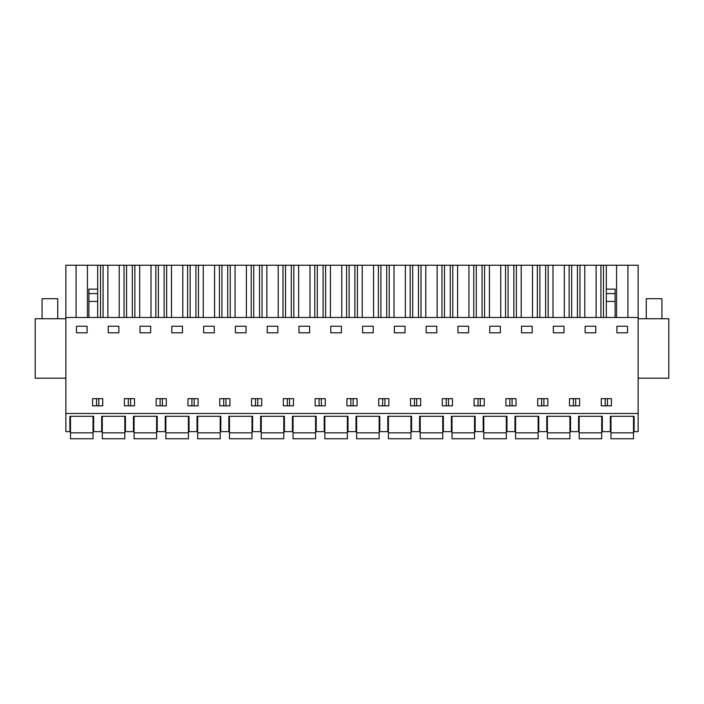 <?xml version="1.0" encoding="UTF-8"?>
<svg xmlns="http://www.w3.org/2000/svg" width="704" height="704" viewBox="0 0 704 704"><rect width="100%" height="100%" fill="white"/><g stroke="black" fill="none" stroke-linecap="round" stroke-linejoin="round"><path stroke-width="1.06" d="M65.868 413.477L65.868 431.631L69.872 431.631L69.872 416.293L93.65 416.293L93.65 431.631L101.666 431.631L101.666 416.293L125.444 416.293L125.444 431.631L133.461 431.631L133.461 416.293L157.238 416.293L157.238 431.631L165.246 431.631L165.246 416.293L189.033 416.293L189.033 431.631L197.041 431.631L197.041 416.293L220.827 416.293L220.827 431.631L228.835 431.631L228.835 416.293L252.613 416.293L252.613 431.631L260.63 431.631L260.63 416.293L284.407 416.293L284.407 431.631L292.424 431.631L292.424 416.293L316.202 416.293L316.202 431.631L324.21 431.631L324.21 416.293L347.996 416.293L347.996 431.631L356.004 431.631L356.004 416.293L379.79 416.293L379.79 431.631L387.798 431.631L387.798 416.293L411.576 416.293L411.576 431.631L419.593 431.631L419.593 416.293L443.37 416.293L443.37 431.631L451.387 431.631L451.387 416.293L475.165 416.293L475.165 431.631L483.173 431.631L483.173 416.293L506.959 416.293L506.959 431.631L514.967 431.631L514.967 416.293L538.754 416.293L538.754 431.631L546.762 431.631L546.762 416.293L570.539 416.293L570.539 431.631L578.556 431.631L578.556 416.293L602.334 416.293L602.334 431.631L610.35 431.631L610.35 416.293L634.128 416.293L634.128 431.631L638.132 431.631L638.132 413.477L65.868 413.477L65.868 265.223L76.102 265.223L76.102 317.478M65.868 317.478L638.132 317.478L638.132 413.477M76.446 332.807L76.446 326.242L87.085 326.242L87.085 332.807L76.446 332.807M606.338 405.847L601.269 405.847L601.269 398.649L611.406 398.649L611.406 405.847L606.338 405.847M362.578 326.242L373.217 326.242L373.217 332.807L362.578 332.807L362.578 326.242M235.409 332.807L235.409 326.242L246.048 326.242L246.048 332.807L235.409 332.807M320.206 398.649L325.274 398.649L325.274 405.847L315.137 405.847L315.137 398.649L320.206 398.649M288.411 398.649L293.48 398.649L293.48 405.847L283.342 405.847L283.342 398.649L288.411 398.649M298.989 332.807L298.989 326.242L309.628 326.242L309.628 332.807L298.989 332.807M219.762 398.649L229.9 398.649L229.9 405.847L219.762 405.847L219.762 398.649M267.194 332.807L267.194 326.242L277.842 326.242L277.842 332.807L267.194 332.807M214.254 332.807L203.614 332.807L203.614 326.242L214.254 326.242L214.254 332.807M140.026 332.807L140.026 326.242L150.665 326.242L150.665 332.807L140.026 332.807M134.517 405.847L124.379 405.847L124.379 398.649L134.517 398.649L134.517 405.847M108.231 332.807L108.231 326.242L118.87 326.242L118.87 332.807L108.231 332.807M193.037 398.649L198.106 398.649L198.106 405.847L187.968 405.847L187.968 398.649L193.037 398.649M161.242 398.649L166.311 398.649L166.311 405.847L156.174 405.847L156.174 398.649L161.242 398.649M171.82 332.807L171.82 326.242L182.459 326.242L182.459 332.807L171.82 332.807M261.694 398.649L261.694 405.847L251.557 405.847L251.557 398.649L261.694 398.649M426.158 332.807L426.158 326.242L436.806 326.242L436.806 332.807L426.158 332.807M346.931 398.649L346.931 405.847L357.069 405.847L357.069 398.649L346.931 398.649M595.769 332.807L585.13 332.807L585.13 326.242L595.769 326.242L595.769 332.807M489.746 332.807L489.746 326.242L500.386 326.242L500.386 332.807L489.746 332.807M574.552 398.649L579.621 398.649L579.621 405.847L569.483 405.847L569.483 398.649L574.552 398.649M542.758 398.649L547.826 398.649L547.826 405.847L537.689 405.847L537.689 398.649L542.758 398.649M553.335 332.807L553.335 326.242L563.974 326.242L563.974 332.807L553.335 332.807M474.1 398.649L484.238 398.649L484.238 405.847L474.1 405.847L474.1 398.649M521.541 332.807L521.541 326.242L532.18 326.242L532.18 332.807L521.541 332.807M468.591 332.807L457.952 332.807L457.952 326.242L468.591 326.242L468.591 332.807M394.372 332.807L394.372 326.242L405.011 326.242L405.011 332.807L394.372 332.807M383.794 398.649L388.863 398.649L388.863 405.847L378.726 405.847L378.726 398.649L383.794 398.649M442.306 398.649L442.306 405.847L452.443 405.847L452.443 398.649L442.306 398.649M420.658 405.847L410.52 405.847L410.52 398.649L420.658 398.649L420.658 405.847M505.894 398.649L516.032 398.649L516.032 405.847L505.894 405.847L505.894 398.649M102.731 398.649L102.731 405.847L92.594 405.847L92.594 398.649L102.731 398.649M616.915 326.242L627.554 326.242L627.554 332.807L616.915 332.807L616.915 326.242M330.783 332.807L330.783 326.242L341.422 326.242L341.422 332.807L330.783 332.807M76.102 265.223L638.132 265.223L638.132 317.478M65.868 318.727L35.2 318.727L35.2 378.18L65.868 378.18M607.473 405.847L607.473 398.649M605.202 405.847L605.202 398.649M321.341 405.847L321.341 398.649M319.07 405.847L319.07 398.649M255.49 405.847L255.49 398.649M257.761 405.847L257.761 398.649M289.546 405.847L289.546 398.649M287.276 405.847L287.276 398.649M225.966 405.847L225.966 398.649M223.696 405.847L223.696 398.649M194.172 405.847L194.172 398.649M191.902 405.847L191.902 398.649M128.313 405.847L128.313 398.649M130.583 405.847L130.583 398.649M160.107 405.847L160.107 398.649M162.378 405.847L162.378 398.649M414.454 405.847L414.454 398.649M416.724 405.847L416.724 398.649M353.135 405.847L353.135 398.649M350.865 405.847L350.865 398.649M575.687 405.847L575.687 398.649M573.417 405.847L573.417 398.649M509.828 405.847L509.828 398.649M512.098 405.847L512.098 398.649M541.622 405.847L541.622 398.649M543.893 405.847L543.893 398.649M478.034 405.847L478.034 398.649M480.304 405.847L480.304 398.649M446.239 405.847L446.239 398.649M448.51 405.847L448.51 398.649M382.659 405.847L382.659 398.649M384.93 405.847L384.93 398.649M98.798 405.847L98.798 398.649M96.527 405.847L96.527 398.649M87.428 265.223L87.428 317.478M627.898 265.223L627.898 317.478M616.572 265.223L616.572 317.478M606.338 317.478L606.338 265.223M603.46 317.478L603.46 265.223M600.926 317.478L600.926 265.223M596.112 265.223L596.112 317.478M584.778 265.223L584.778 317.478M579.964 317.478L579.964 265.223M577.43 317.478L577.43 265.223M571.666 317.478L571.666 265.223M569.131 317.478L569.131 265.223M564.318 265.223L564.318 317.478M552.992 265.223L552.992 317.478M548.17 317.478L548.17 265.223M545.644 317.478L545.644 265.223M539.871 317.478L539.871 265.223M537.346 317.478L537.346 265.223M532.523 265.223L532.523 317.478M521.198 265.223L521.198 317.478M516.375 317.478L516.375 265.223M513.85 317.478L513.85 265.223M508.077 317.478L508.077 265.223M505.551 317.478L505.551 265.223M500.729 265.223L500.729 317.478M489.403 265.223L489.403 317.478M484.581 317.478L484.581 265.223M482.055 317.478L482.055 265.223M476.282 317.478L476.282 265.223M473.757 317.478L473.757 265.223M468.934 265.223L468.934 317.478M457.609 265.223L457.609 317.478L457.609 265.223M452.795 317.478L452.795 265.223M450.261 317.478L450.261 265.223M444.497 317.478L444.497 265.223M441.962 317.478L441.962 265.223M437.149 265.223L437.149 317.478M425.814 265.223L425.814 317.478M421.001 317.478L421.001 265.223M418.466 317.478L418.466 265.223M412.702 317.478L412.702 265.223M410.168 317.478L410.168 265.223M405.354 265.223L405.354 317.478M394.029 265.223L394.029 317.478M389.206 317.478L389.206 265.223M386.681 317.478L386.681 265.223M380.908 317.478L380.908 265.223M378.382 317.478L378.382 265.223M373.56 265.223L373.56 317.478M362.234 265.223L362.234 317.478M357.412 317.478L357.412 265.223M354.886 317.478L354.886 265.223M349.114 317.478L349.114 265.223M346.588 317.478L346.588 265.223M341.766 265.223L341.766 317.478M330.44 265.223L330.44 317.478M325.618 317.478L325.618 265.223M323.092 317.478L323.092 265.223M317.319 317.478L317.319 265.223M314.794 317.478L314.794 265.223M309.971 265.223L309.971 317.478M298.646 265.223L298.646 317.478M293.832 317.478L293.832 265.223M291.298 317.478L291.298 265.223M285.534 317.478L285.534 265.223M282.999 317.478L282.999 265.223M278.186 265.223L278.186 317.478M266.851 265.223L266.851 317.478M262.038 317.478L262.038 265.223M259.503 317.478L259.503 265.223M253.739 317.478L253.739 265.223M251.205 317.478L251.205 265.223M246.391 265.223L246.391 317.478M235.066 265.223L235.066 317.478M230.243 317.478L230.243 265.223M227.718 317.478L227.718 265.223M221.945 317.478L221.945 265.223M219.419 317.478L219.419 265.223M214.597 265.223L214.597 317.478M203.271 265.223L203.271 317.478M198.449 317.478L198.449 265.223M195.923 317.478L195.923 265.223M190.15 317.478L190.15 265.223M187.625 317.478L187.625 265.223M182.802 265.223L182.802 317.478M171.477 265.223L171.477 317.478M166.654 317.478L166.654 265.223M164.129 317.478L164.129 265.223M158.356 317.478L158.356 265.223M155.83 317.478L155.83 265.223M151.008 265.223L151.008 317.478M139.682 265.223L139.682 317.478M134.869 317.478L134.869 265.223M132.334 317.478L132.334 265.223M126.57 317.478L126.57 265.223M124.036 317.478L124.036 265.223M119.222 265.223L119.222 317.478M107.888 265.223L107.888 317.478M103.074 317.478L103.074 265.223M100.54 317.478L100.54 265.223M88.898 317.478L88.898 289.115L97.662 289.115L97.662 265.223M606.338 289.115L615.102 289.115L615.102 317.478M88.898 301.426L97.662 301.426L97.662 317.478M97.662 289.115L97.662 293.577L88.898 293.577M97.662 301.426L97.662 293.577M638.132 378.18L668.8 378.18L668.8 318.727L638.132 318.727M42.082 318.727L42.082 298.698L57.728 298.698L57.728 318.727M646.272 318.727L646.272 298.698L661.918 298.698L661.918 318.727M70.497 432.837L70.497 438.777L93.025 438.777L93.025 432.837L70.497 432.837L70.497 416.293M93.025 416.293L93.025 432.837M102.291 432.837L102.291 438.777L124.819 438.777L124.819 432.837L102.291 432.837L102.291 416.293M124.819 416.293L124.819 432.837M134.086 432.837L134.086 438.777L156.614 438.777L156.614 432.837L134.086 432.837L134.086 416.293M156.614 416.293L156.614 432.837M165.871 432.837L165.871 438.777L188.408 438.777L188.408 432.837L165.871 432.837L165.871 416.293M188.408 416.293L188.408 432.837M197.666 432.837L197.666 438.777L220.202 438.777L220.202 432.837L197.666 432.837L197.666 416.293M220.202 416.293L220.202 432.837M229.46 432.837L229.46 438.777L251.988 438.777L251.988 432.837L229.46 432.837L229.46 416.293M251.988 416.293L251.988 432.837M261.254 432.837L261.254 438.777L283.782 438.777L283.782 432.837L261.254 432.837L261.254 416.293M283.782 416.293L283.782 432.837M293.049 432.837L293.049 438.777L315.577 438.777L315.577 432.837L293.049 432.837L293.049 416.293M315.577 416.293L315.577 432.837M324.834 432.837L324.834 438.777L347.371 438.777L347.371 432.837L324.834 432.837L324.834 416.293M347.371 416.293L347.371 432.837M356.629 432.837L356.629 438.777L379.166 438.777L379.166 432.837L356.629 432.837L356.629 416.293M379.166 416.293L379.166 432.837M388.423 432.837L388.423 438.777L410.951 438.777L410.951 432.837L388.423 432.837L388.423 416.293M410.951 416.293L410.951 432.837M420.218 432.837L420.218 438.777L442.746 438.777L442.746 432.837L420.218 432.837L420.218 416.293M442.746 416.293L442.746 432.837M452.012 432.837L452.012 438.777L474.54 438.777L474.54 432.837L452.012 432.837L452.012 416.293M474.54 416.293L474.54 432.837M483.798 432.837L483.798 438.777L506.334 438.777L506.334 432.837L483.798 432.837L483.798 416.293M506.334 416.293L506.334 432.837M515.592 432.837L515.592 438.777L538.129 438.777L538.129 432.837L515.592 432.837L515.592 416.293M538.129 416.293L538.129 432.837M547.386 432.837L547.386 438.777L569.914 438.777L569.914 432.837L547.386 432.837L547.386 416.293M569.914 416.293L569.914 432.837M579.181 432.837L579.181 438.777L601.709 438.777L601.709 432.837L579.181 432.837L579.181 416.293M601.709 416.293L601.709 432.837M610.975 432.837L610.975 438.777L633.503 438.777L633.503 432.837L610.975 432.837L610.975 416.293M633.503 416.293L633.503 432.837M606.338 301.426L615.102 301.426M606.338 293.577L615.102 293.577"/></g></svg>
